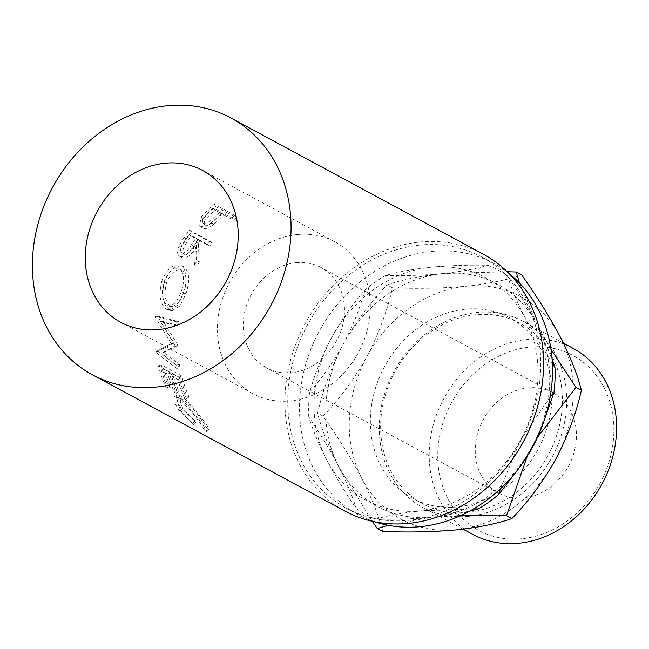 <?xml version="1.0" encoding="UTF-8"?>
<svg xmlns="http://www.w3.org/2000/svg" width="649" height="649" viewBox="0 0 649 649"><rect width="100%" height="100%" fill="white"/><g stroke="black" fill="none" stroke-linecap="round" stroke-linejoin="round"><path stroke-width="0.49" stroke-dasharray="3.25 2.43" d="M521.983 538.727A99.346 84.492 118.4 0 1 437.848 451.72A99.346 84.492 118.4 0 1 529.673 347.142A99.346 84.492 118.4 0 1 613.808 434.149A99.346 84.492 118.4 0 1 521.983 538.727M573.091 348.343A105.69 89.886 -61.6 0 0 526.98 339.435A105.69 89.886 -61.6 0 0 433.516 424.089A105.69 89.886 -61.6 0 0 472.691 534.354M475.474 314.765A102.518 87.185 -61.6 0 0 384.816 396.872A102.518 87.185 -61.6 0 0 422.815 503.827A102.518 87.185 -61.6 0 0 467.54 512.467A102.518 87.185 -61.6 0 0 558.197 430.352A102.518 87.185 -61.6 0 0 520.198 323.397A102.518 87.185 -61.6 0 0 475.474 314.765M468.878 516.312A105.69 89.886 118.4 0 1 422.775 507.413A105.69 89.886 118.4 0 1 383.6 397.147A105.69 89.886 118.4 0 1 477.072 312.493A105.69 89.886 118.4 0 1 523.175 321.401A105.69 89.886 118.4 0 1 562.342 431.666A105.69 89.886 118.4 0 1 468.878 516.312M296.074 262.683A57.088 48.553 118.4 0 1 320.979 267.493A57.088 48.553 118.4 0 1 342.137 327.055A57.088 48.553 118.4 0 1 291.652 372.777A57.088 48.553 118.4 0 1 266.747 367.967A57.088 48.553 118.4 0 1 245.59 308.413A57.088 48.553 118.4 0 1 296.074 262.683M523.613 497.978A57.088 48.553 -61.6 0 0 574.097 452.256A57.088 48.553 -61.6 0 0 552.94 392.694A57.088 48.553 -61.6 0 0 528.035 387.883A57.088 48.553 -61.6 0 0 477.55 433.613A57.088 48.553 -61.6 0 0 498.708 493.167A57.088 48.553 -61.6 0 0 523.613 497.978M297.21 234.549A86.268 73.369 118.4 0 1 334.843 241.817A86.268 73.369 118.4 0 1 366.815 331.817A86.268 73.369 118.4 0 1 290.525 400.912A86.268 73.369 118.4 0 1 252.891 393.651A86.268 73.369 118.4 0 1 220.92 303.651A86.268 73.369 118.4 0 1 297.21 234.549M465.203 309.216A102.518 87.185 -61.6 0 0 374.538 391.331A102.518 87.185 -61.6 0 0 412.537 498.286A102.518 87.185 -61.6 0 0 457.261 506.918A102.518 87.185 -61.6 0 0 547.918 424.811A102.518 87.185 -61.6 0 0 509.919 317.856A102.518 87.185 -61.6 0 0 465.203 309.216M508.978 273.472A142.723 121.379 -61.6 0 0 493.784 263.453A142.723 121.379 -61.6 0 0 431.52 251.431A142.723 121.379 -61.6 0 0 305.314 365.744A142.723 121.379 -61.6 0 0 358.207 514.641A142.723 121.379 -61.6 0 0 374.919 521.845M419.781 245.095A142.723 121.379 -61.6 0 0 293.567 359.408A142.723 121.379 -61.6 0 0 346.461 508.305A142.723 121.379 -61.6 0 0 408.724 520.328A142.723 121.379 -61.6 0 0 534.938 406.014A142.723 121.379 -61.6 0 0 482.037 257.118A142.723 121.379 -61.6 0 0 419.781 245.095M220.027 214.835A145.895 124.081 -61.6 0 1 222.339 212.758L231.823 217.877A145.895 124.081 -61.6 0 1 234.784 215.346L214.227 204.257A145.895 124.081 -61.6 0 0 207.842 209.887L201.068 217.042L199.73 225.43L200.63 226.087C203.453 227.41 207.153 226.185 211.736 222.412L220.027 214.835L221.65 217.074L213.529 224.497C209.035 228.172 205.376 229.357 202.553 228.026L199.73 225.43M194.57 265.068A145.895 124.081 -61.6 0 1 196.947 260.76L196.201 241.89A145.895 124.081 -61.6 0 1 198.091 239.27L207.575 244.397A145.895 124.081 -61.6 0 1 209.96 241.225L189.403 230.127A145.895 124.081 -61.6 0 0 184.186 237.283L179.002 245.857C176.852 251.187 177.112 254.708 179.781 256.444C184.259 257.369 188.81 253.873 193.426 245.955L194.57 265.068L196.947 266.333L195.625 247.52C191.114 255.276 186.62 258.675 182.158 257.718C179.481 255.998 179.197 252.526 181.282 247.31L186.344 238.905A142.723 121.379 -61.6 0 1 191.455 231.912L212.004 243.01A142.723 121.379 -61.6 0 0 209.676 246.109L200.184 240.99A142.723 121.379 -61.6 0 0 198.343 243.553L199.275 262.115A142.723 121.379 -61.6 0 0 196.947 266.333M161.804 281.09C158.429 295.165 160.141 304.657 166.939 309.549L169.576 310.352L177.218 305.606L183.302 293.088C187.618 279.476 186.944 270.325 181.282 265.66L183.732 266.796C176.309 264.175 169.876 269.173 164.44 281.763C161.147 295.522 162.899 304.843 169.697 309.727L172.383 310.547L179.96 305.939L185.947 293.754C190.149 280.425 189.419 271.436 183.732 266.796L181.282 265.66C173.843 263.064 167.345 268.207 161.804 281.09L164.44 281.763M174.849 345.195A145.895 124.081 -61.6 0 0 174.865 346.055L161.236 353.218L176.593 365.152A145.895 124.081 -61.6 0 0 177.226 368.835L155.776 352.302A145.895 124.081 -61.6 0 1 155.695 351.766L171.166 343.605L154.941 316.842A145.895 124.081 -61.6 0 1 154.997 316.29L176.203 321.709A145.895 124.081 -61.6 0 0 175.733 325.595L160.522 321.701L174.849 345.195L177.664 344.716L163.321 321.563L160.522 321.701M168.002 388.654A145.895 124.081 -61.6 0 1 161.52 370.684L167.84 374.092A145.895 124.081 -61.6 0 0 174.33 392.069L176.439 393.205A145.895 124.081 -61.6 0 1 169.949 375.236L177.858 379.503A145.895 124.081 -61.6 0 0 184.34 397.472L186.45 398.616A145.895 124.081 -61.6 0 1 179.027 377.093L158.47 365.995A145.895 124.081 -61.6 0 0 165.901 387.518L168.002 388.654L170.565 387.023L168.456 385.879L165.901 387.518M193.881 424.706L180.552 410.72L176.796 400.295L180.008 400.831C185.784 404.927 191.812 411.417 198.091 420.301C201.458 424.714 203.275 427.594 203.551 428.924L206.877 431.723C206.674 430.36 204.451 426.945 200.208 421.461L187.894 405.998C184.178 401.869 180.957 399.07 178.232 397.61L174.248 396.961L173.924 401.544L178.572 409.754L193.881 424.706L195.917 422.304L195.089 420.885L182.823 408.602L179.221 398.478L182.483 399.03C188.251 403.102 194.213 409.478 200.363 418.175C203.648 422.491 205.409 425.29 205.628 426.571L208.913 429.322C208.775 428.024 206.633 424.697 202.48 419.327L190.352 404.165C186.677 400.1 183.472 397.334 180.747 395.866L176.698 395.2L176.341 399.67L180.844 407.629L195.917 422.304M483.546 254.327A145.895 124.081 -61.6 0 0 419.903 242.036A145.895 124.081 -61.6 0 0 290.882 358.889A145.895 124.081 -61.6 0 0 344.952 511.096M331.542 337.813A126.344 107.45 -61.6 0 0 326.65 459.638A126.344 107.45 -61.6 0 0 421.104 510.877A126.344 107.45 -61.6 0 0 520.449 440.29A126.344 107.45 -61.6 0 0 525.341 318.456A126.344 107.45 -61.6 0 0 430.887 267.226A126.344 107.45 -61.6 0 0 331.542 337.813C322.147 355.514 314.895 373.573 309.776 391.996C322.318 377.791 333.489 361.842 343.289 344.148C352.691 326.447 359.944 308.389 365.054 289.965C352.512 304.17 341.342 320.119 331.542 337.813M326.65 459.638C334.998 475.571 344.87 491.918 356.269 508.694C352.464 496.12 346.509 481.882 338.397 465.982C330.049 450.049 320.176 433.694 308.778 416.926C312.583 429.492 318.537 443.738 326.65 459.638M469.592 511.177L432.851 517.212C414.784 518.916 395.695 519.565 375.593 519.176A139.032 118.24 118.4 0 1 356.269 508.694M375.593 519.176C388.305 515.501 403.475 512.734 421.104 510.877L473.689 508.865M308.778 416.926A139.032 118.24 118.4 0 1 309.776 391.996M430.887 267.226C413.153 269.1 397.983 271.866 385.376 275.525C405.625 275.906 424.706 275.257 442.634 273.562C460.368 271.688 475.539 268.921 488.145 265.263C467.897 264.873 448.816 265.53 430.887 267.226M365.054 289.965A139.032 118.24 118.4 0 1 385.376 275.525M552.348 363.61L525.341 318.456C517.285 302.694 511.331 288.448 507.469 275.744C518.77 292.366 528.643 308.713 537.088 324.8L552.048 358.848M488.145 265.263A139.032 118.24 118.4 0 1 507.469 275.744M500.338 488.9L520.449 440.29L550.182 396.888M542.864 424.268L532.188 446.626A126.344 107.45 118.4 0 1 432.851 517.212A126.344 107.45 118.4 0 1 338.397 465.982A126.344 107.45 118.4 0 1 343.289 344.148A126.344 107.45 118.4 0 1 442.634 273.562A126.344 107.45 118.4 0 1 537.088 324.8A126.344 107.45 118.4 0 1 532.188 446.626L519.2 467.921M507.234 271.736L442.634 273.562C420.146 276.044 401.626 279.816 387.08 284.895C370.611 301.809 356.009 321.563 343.289 344.148C331.428 366.863 322.861 389.871 317.588 413.17C321.231 428.08 328.167 445.685 338.397 465.982L371.934 520.806M388.167 525.284L432.851 517.212L461.098 515.436M527.304 456.15L537.477 437.361M550.969 349.365L537.088 324.8L519.524 283.078M555.682 459.305A126.344 107.45 118.4 0 1 456.336 529.892A126.344 107.45 118.4 0 1 361.882 478.654A126.344 107.45 118.4 0 1 366.782 356.828A126.344 107.45 118.4 0 1 466.12 286.241A126.344 107.45 118.4 0 1 560.574 337.48A126.344 107.45 118.4 0 1 555.682 459.305M382.691 531.458C379.048 516.555 372.12 498.951 361.882 478.654C351.052 458.21 338.088 437.353 322.983 416.082C339.459 399.167 354.054 379.414 366.782 356.828C378.635 334.113 387.202 311.106 392.475 287.807C418.418 288.846 442.967 288.318 466.12 286.241C488.608 283.759 507.129 279.979 521.674 274.908M322.983 416.082L317.588 413.17M392.475 287.807L387.08 284.895M193.004 423.237L195.089 420.885M180.552 410.72L182.823 408.602M180.008 400.831L182.483 399.03M198.091 420.301L200.363 418.175M203.551 428.924L205.628 426.571M206.877 431.723L208.913 429.322M200.208 421.461L202.48 419.327M187.894 405.998L190.352 404.165M178.232 397.61L180.747 395.866M178.572 409.754L180.844 407.629M161.52 370.684L164.221 369.435A142.723 121.379 -61.6 0 0 170.565 387.023M164.221 369.435L170.541 372.851A142.723 121.379 -61.6 0 0 176.885 390.43L178.994 391.574L176.439 393.205M167.84 374.092L170.541 372.851M174.33 392.069L176.885 390.43M169.949 375.236L172.65 373.986A142.723 121.379 -61.6 0 0 178.994 391.574M172.65 373.986L180.552 378.253A142.723 121.379 -61.6 0 0 186.904 395.841L189.005 396.977L186.45 398.616M177.858 379.503L180.552 378.253M184.34 397.472L186.904 395.841M179.027 377.093L181.744 375.917A142.723 121.379 -61.6 0 0 189.005 396.977M181.744 375.917L161.187 364.827A142.723 121.379 -61.6 0 0 168.456 385.879M158.47 365.995L161.187 364.827M177.664 344.716A142.723 121.379 -61.6 0 0 177.68 345.56L174.865 346.055M176.593 365.152L179.367 364.243L164.027 352.391L161.236 353.218M164.027 352.391L177.68 345.56M179.367 364.243A142.723 121.379 -61.6 0 0 179.984 367.845L177.226 368.835M176.203 321.709L178.986 321.742L157.788 316.201A142.723 121.379 -61.6 0 0 157.739 316.744L173.981 343.118L158.478 350.906A142.723 121.379 -61.6 0 0 158.551 351.425L155.776 352.302M158.551 351.425L179.984 367.845M158.478 350.906L155.695 351.766M173.981 343.118L171.166 343.605M157.739 316.744L154.941 316.842M157.788 316.201L154.997 316.29M178.986 321.742A142.723 121.379 -61.6 0 0 178.524 325.547L175.733 325.595M163.321 321.563L178.524 325.547M166.939 309.549L169.697 309.727M183.302 293.088L185.947 293.754M182.069 270.317C186.693 274.178 187.293 281.569 183.886 292.472L178.808 302.823L172.415 306.596L170.403 305.963C165.049 301.874 163.751 294.248 166.493 283.078C170.833 272.612 176.025 268.362 182.069 270.317L179.586 269.262C184.194 273.156 184.746 280.668 181.249 291.799L176.082 302.434L169.632 306.32L167.661 305.695C162.307 301.59 161.041 293.827 163.856 282.412C168.278 271.712 173.518 267.323 179.586 269.262L182.069 270.317M183.886 292.472L181.249 291.799M170.403 305.963L167.661 305.695M166.493 283.078L163.856 282.412M179.002 245.857L181.282 247.31M179.781 256.444L182.158 257.718M193.426 245.955L195.625 247.52M196.947 260.76L199.275 262.115M196.201 241.89L198.343 243.553M198.091 239.27L200.184 240.99M207.575 244.397L209.676 246.109M209.96 241.225L212.004 243.01M189.403 230.127L191.455 231.912M193.572 246.369C190.506 251.942 187.326 254.586 184.04 254.303C181.98 251.731 182.831 247.902 186.579 242.815A142.723 121.379 -61.6 0 1 191.228 236.155L198.083 239.854L193.572 246.369L191.366 244.803C188.234 250.49 185.006 253.207 181.704 252.956L184.04 254.303M191.228 236.155L189.127 234.435L195.982 238.134L191.366 244.803M195.982 238.134L198.083 239.854M189.127 234.435A145.895 124.081 -61.6 0 0 184.381 241.25L186.579 242.815M181.704 252.956C179.659 250.352 180.552 246.45 184.381 241.25M234.784 215.346L236.293 217.699L215.736 206.601A142.723 121.379 -61.6 0 0 209.489 212.109L202.869 219.119L201.636 227.353M201.068 217.042L202.869 219.119M200.63 226.087L202.553 228.026M211.736 222.412L213.529 224.497M222.339 212.758L223.913 215.054A142.723 121.379 -61.6 0 0 221.65 217.074M223.913 215.054L233.397 220.173L231.823 217.877M236.293 217.699A142.723 121.379 -61.6 0 0 233.397 220.173M214.227 204.257L215.736 206.601M216.36 218.981C212.328 223.564 208.58 225.617 205.116 225.138L202.731 222.737L205.116 225.138C203.226 222.794 204.597 219.581 209.229 215.492A142.723 121.379 -61.6 0 1 214.957 210.211L221.804 213.91L216.36 218.981L214.673 216.807C210.536 221.487 206.731 223.597 203.251 223.134C201.377 220.774 202.804 217.504 207.526 213.318L209.229 215.492M214.957 210.211L213.383 207.923L220.23 211.623L214.673 216.807M220.23 211.623L221.804 213.91M213.383 207.923A145.895 124.081 -61.6 0 0 207.526 213.318M184.186 237.283L186.344 238.905M207.842 209.887L209.489 212.109M552.94 392.694L320.979 267.493M334.843 241.817L202.707 170.5M463.053 529.154L422.775 507.413M422.815 503.827L412.537 498.286M358.207 514.641L346.461 508.305M493.784 263.453L482.037 257.118M520.198 323.397L509.919 317.856M563.429 343.126L523.175 321.401M252.891 393.651L120.763 322.334M498.708 493.167L266.747 367.967M179.221 398.478L176.796 400.295M176.698 395.2L174.248 396.961M172.383 310.547L169.576 310.352M172.415 306.596L169.632 306.32"/><path stroke-width="0.97" d="M463.053 529.154L472.691 534.354A105.69 89.886 -61.6 0 0 518.794 543.262A105.69 89.886 -61.6 0 0 612.258 458.608A105.69 89.886 -61.6 0 0 573.091 348.343L563.429 343.126M158.397 329.595A86.268 73.369 -61.6 0 0 234.687 260.5A86.268 73.369 -61.6 0 0 202.707 170.5A86.268 73.369 -61.6 0 0 165.081 163.232A86.268 73.369 -61.6 0 0 88.791 232.334A86.268 73.369 -61.6 0 0 120.763 322.334A86.268 73.369 -61.6 0 0 158.397 329.595M374.919 521.845A142.723 121.379 -61.6 0 0 420.471 526.663A142.723 121.379 -61.6 0 0 543.497 422.491A142.723 121.379 -61.6 0 0 508.978 273.472M92.442 374.806L344.952 511.096A145.895 124.081 -61.6 0 0 408.602 523.386A145.895 124.081 -61.6 0 0 537.615 406.534A145.895 124.081 -61.6 0 0 483.546 254.327L231.028 118.029A145.895 124.081 -61.6 0 0 167.385 105.738A145.895 124.081 -61.6 0 0 38.372 222.591A145.895 124.081 -61.6 0 0 92.442 374.806A145.895 124.081 -61.6 0 0 156.085 387.088A145.895 124.081 -61.6 0 0 285.106 270.235A145.895 124.081 -61.6 0 0 231.028 118.029M552.048 358.848L554.96 367.512L552.348 363.61M550.182 396.888L553.954 392.442L542.864 424.268M554.96 367.512A139.032 118.24 118.4 0 1 553.954 392.442M519.2 467.921L498.683 494.473L500.338 488.9M473.689 508.865L478.362 508.913L469.592 511.177M498.683 494.473A139.032 118.24 118.4 0 1 478.362 508.913M371.934 520.806L377.296 528.554L388.167 525.284M461.098 515.436L506.496 515.647L527.304 456.15M537.477 437.361L575.988 387.372L550.969 349.365M519.524 283.078L516.279 271.996L507.234 271.736M516.279 271.996L521.674 274.908C536.626 295.92 549.589 316.777 560.574 337.48C570.714 357.55 577.651 375.154 581.382 390.284C576.215 413.308 567.648 436.315 555.682 459.305C543.132 481.647 528.537 501.401 511.891 518.559C497.288 523.646 478.767 527.426 456.336 529.892C433.118 531.977 408.57 532.505 382.691 531.458L377.296 528.554M511.891 518.559L506.496 515.647M581.382 390.284L575.988 387.372"/></g></svg>

